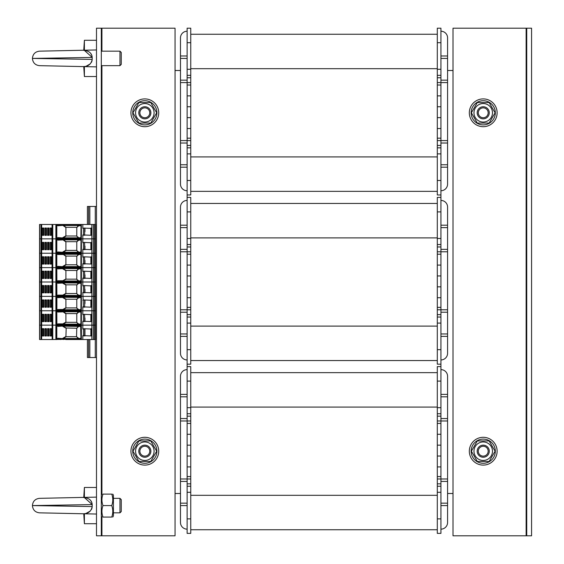 <?xml version="1.0" encoding="UTF-8"?>
<svg xmlns="http://www.w3.org/2000/svg" width="564" height="564" viewBox="0 0 564 564"><rect width="100%" height="100%" fill="white"/><g stroke="black" fill="none" stroke-linecap="round" stroke-linejoin="round"><path stroke-width="0.85" d="M437.304 82.584L440.928 82.584L440.928 28.2L437.304 28.2L437.304 140.598L447.576 140.598L447.576 82.584L440.928 82.584L440.928 309.798L447.576 309.798L447.576 251.784L437.304 251.784L437.304 364.182L440.928 364.182L440.928 478.998L447.576 478.998L447.576 420.984L437.304 420.984L437.304 533.382L440.928 533.382L440.928 518.88L437.304 518.88M187.128 197.4L190.752 197.4L190.752 251.784L187.128 251.784L187.128 309.798L180.48 309.798L180.48 251.784L187.128 251.784L187.128 194.982L190.752 194.982L190.752 28.2L187.128 28.2L187.128 140.598L180.48 140.598L180.48 82.584L190.752 82.584M187.128 366.6L190.752 366.6L190.752 420.984L187.128 420.984L187.128 478.998L180.48 478.998L180.48 420.984L187.128 420.984L187.128 364.182L190.752 364.182L190.752 251.784M453.012 70.5L447.576 70.5M180.48 70.5L175.044 70.5M175.044 493.5L180.48 493.5M447.576 493.5L453.012 493.5M437.304 140.598L437.304 194.982L440.928 194.982M190.752 34.242L437.304 34.242M190.752 191.358L437.304 191.358L190.752 191.358M440.928 55.998L447.576 55.998L447.576 37.866A6.648 6.648 0 0 0 440.928 31.224M440.928 80.166L447.576 80.166L447.576 82.584M447.576 140.598L447.576 143.016L440.928 143.016M447.576 80.166L447.576 58.416L440.928 58.416M440.928 164.766L447.576 164.766L447.576 143.016M447.576 37.866L447.576 58.416M447.576 164.766L447.576 167.184L440.928 167.184M440.928 190.752A6.648 6.648 0 0 0 447.576 184.104L447.576 167.184M440.928 75.336L437.304 75.336M440.928 69.294L437.304 69.294M440.928 153.894L437.304 153.894M440.928 147.846L437.304 147.846M440.928 138.18L437.304 138.18M440.928 128.514L437.304 128.514M440.928 117.636L437.304 117.636M440.928 106.758L437.304 106.758M440.928 95.88L437.304 95.88M440.928 85.002L437.304 85.002M187.128 55.998L180.48 55.998L180.48 37.866A6.648 6.648 0 0 1 187.128 31.224M187.128 80.166L180.48 80.166L180.48 82.584M180.48 140.598L180.48 143.016L187.128 143.016M180.48 80.166L180.48 58.416L187.128 58.416M187.128 164.766L180.48 164.766L180.48 143.016M180.48 37.866L180.48 58.416M180.48 164.766L180.48 167.184L187.128 167.184M187.128 190.752A6.648 6.648 0 0 1 180.48 184.104L180.48 167.184M190.752 140.598L187.128 140.598L187.128 194.982M187.128 75.336L190.752 75.336M187.128 69.294L190.752 69.294M187.128 153.894L190.752 153.894M187.128 147.846L190.752 147.846M187.128 138.18L190.752 138.18M187.128 128.514L190.752 128.514M187.128 117.636L190.752 117.636M187.128 106.758L190.752 106.758M187.128 95.88L190.752 95.88M187.128 85.002L190.752 85.002M440.928 197.4L437.304 197.4L437.304 251.784M190.752 203.442L437.304 203.442M190.752 360.558L437.304 360.558L190.752 360.558M440.928 249.366L447.576 249.366L447.576 251.784M447.576 309.798L447.576 312.216L440.928 312.216M447.576 249.366L447.576 227.616L440.928 227.616M440.928 333.966L447.576 333.966L447.576 312.216M440.928 225.198L447.576 225.198L447.576 227.616M447.576 333.966L447.576 336.384L440.928 336.384M447.576 225.198L447.576 207.066A6.648 6.648 0 0 0 440.928 200.424M440.928 359.952A6.648 6.648 0 0 0 447.576 353.304L447.576 336.384M437.304 309.798L440.928 309.798L440.928 364.182M440.928 244.536L437.304 244.536M440.928 238.494L437.304 238.494M440.928 323.094L437.304 323.094M440.928 317.046L437.304 317.046M440.928 307.38L437.304 307.38M440.928 297.714L437.304 297.714M440.928 286.836L437.304 286.836M440.928 275.958L437.304 275.958M440.928 265.08L437.304 265.08M440.928 254.202L437.304 254.202M187.128 249.366L180.48 249.366L180.48 251.784M180.48 309.798L180.48 312.216L187.128 312.216M180.48 249.366L180.48 227.616L187.128 227.616M187.128 333.966L180.48 333.966L180.48 312.216M187.128 225.198L180.48 225.198L180.48 227.616M180.48 333.966L180.48 336.384L187.128 336.384M180.48 225.198L180.48 207.066A6.648 6.648 0 0 1 187.128 200.424M187.128 359.952A6.648 6.648 0 0 1 180.48 353.304L180.48 336.384M190.752 309.798L187.128 309.798L187.128 364.182M187.128 244.536L190.752 244.536M187.128 238.494L190.752 238.494M187.128 323.094L190.752 323.094M187.128 317.046L190.752 317.046M187.128 307.38L190.752 307.38M187.128 297.714L190.752 297.714M187.128 286.836L190.752 286.836M187.128 275.958L190.752 275.958M187.128 265.08L190.752 265.08M187.128 254.202L190.752 254.202M440.928 366.6L437.304 366.6L437.304 420.984M190.752 420.984L190.752 533.382L187.128 533.382L190.752 533.382M190.752 372.642L437.304 372.642M190.752 529.758L437.304 529.758M440.928 418.566L447.576 418.566L447.576 420.984M447.576 478.998L447.576 481.416L440.928 481.416M447.576 418.566L447.576 396.816L440.928 396.816M440.928 503.166L447.576 503.166L447.576 481.416M440.928 394.398L447.576 394.398L447.576 396.816M447.576 503.166L447.576 505.584L440.928 505.584M447.576 394.398L447.576 376.266A6.648 6.648 0 0 0 440.928 369.624M440.928 529.152A6.648 6.648 0 0 0 447.576 522.504L447.576 505.584M437.304 478.998L440.928 478.998L440.928 518.88M440.928 413.736L437.304 413.736M440.928 407.694L437.304 407.694M440.928 492.294L437.304 492.294M440.928 486.246L437.304 486.246L440.928 486.246M440.928 476.58L437.304 476.58M440.928 466.914L437.304 466.914M440.928 456.036L437.304 456.036M440.928 445.158L437.304 445.158M440.928 434.28L437.304 434.28M440.928 423.402L437.304 423.402M187.128 418.566L180.48 418.566L180.48 420.984M180.48 478.998L180.48 481.416L187.128 481.416M180.48 418.566L180.48 396.816L187.128 396.816M187.128 503.166L180.48 503.166L180.48 481.416M187.128 394.398L180.48 394.398L180.48 396.816M180.48 503.166L180.48 505.584L187.128 505.584M180.48 394.398L180.48 376.266A6.648 6.648 0 0 1 187.128 369.624M187.128 529.152A6.648 6.648 0 0 1 180.48 522.504L180.48 505.584M190.752 478.998L187.128 478.998L187.128 533.382M187.128 413.736L190.752 413.736M187.128 407.694L190.752 407.694M187.128 492.294L190.752 492.294M187.128 486.246L190.752 486.246M187.128 476.58L190.752 476.58M187.128 466.914L190.752 466.914M187.128 456.036L190.752 456.036M187.128 445.158L190.752 445.158M187.128 434.28L190.752 434.28M187.128 423.402L190.752 423.402M526.734 28.2L531.57 28.2L531.57 535.8L526.734 535.8L526.734 28.2L453.012 28.2L453.012 535.8L526.734 535.8M101.922 517.026L101.922 535.8L175.044 535.8L175.044 28.2L101.316 28.2L101.316 535.8L96.486 535.8L96.486 514.044L96.486 523.716L84.396 523.716L84.396 513.79M101.922 535.8L101.316 535.8M101.316 28.2L96.486 28.2L96.486 49.956L42.046 51.112M84.396 66.615L84.396 76.542L96.486 76.542L96.486 66.876L96.486 497.124L82.668 497.42C88.668 497.709 91.84 500.099 92.193 504.597L92.193 506.571C91.185 511.492 88.005 513.889 82.668 513.755L42.046 512.887M497.124 451.2A13.896 13.896 0 0 1 476.277 463.234A13.896 13.896 0 0 1 476.277 439.166A13.896 13.896 0 0 1 497.124 451.2M497.124 112.8A13.896 13.896 0 0 1 476.277 124.834A13.896 13.896 0 0 1 476.277 100.766A13.896 13.896 0 0 1 497.124 112.8M158.724 112.8A13.896 13.896 0 0 1 137.877 124.834A13.896 13.896 0 0 1 137.877 100.766A13.896 13.896 0 0 1 158.724 112.8M158.724 451.2A13.896 13.896 0 0 1 137.877 463.234A13.896 13.896 0 0 1 137.877 439.166A13.896 13.896 0 0 1 158.724 451.2M471.144 451.2A12.084 12.084 0 0 1 489.27 440.731A12.084 12.084 0 0 1 489.27 461.669A12.084 12.084 0 0 1 471.144 451.2M471.144 112.8A12.084 12.084 0 0 1 489.27 102.331A12.084 12.084 0 0 1 489.27 123.269A12.084 12.084 0 0 1 471.144 112.8M132.744 112.8A12.084 12.084 0 0 1 150.87 102.331A12.084 12.084 0 0 1 150.87 123.269A12.084 12.084 0 0 1 132.744 112.8M132.744 451.2A12.084 12.084 0 0 1 150.87 440.731A12.084 12.084 0 0 1 150.87 461.669A12.084 12.084 0 0 1 132.744 451.2M483.228 117.728A4.928 4.928 0 0 1 478.956 110.332A4.928 4.928 0 0 1 487.5 110.332A4.928 4.928 0 0 1 483.228 117.728M483.228 118.842A6.042 6.042 0 0 0 489.27 112.8A6.042 6.042 0 0 0 483.228 106.758A6.042 6.042 0 0 0 477.186 112.8A6.042 6.042 0 0 0 483.228 118.842M483.228 456.128A4.928 4.928 0 0 1 478.956 448.732A4.928 4.928 0 0 1 487.5 448.732A4.928 4.928 0 0 1 483.228 456.128M483.228 457.242A6.042 6.042 0 0 0 489.27 451.2A6.042 6.042 0 0 0 483.228 445.158A6.042 6.042 0 0 0 477.186 451.2A6.042 6.042 0 0 0 483.228 457.242M144.828 117.728A4.928 4.928 0 0 1 140.556 110.332A4.928 4.928 0 0 1 149.1 110.332A4.928 4.928 0 0 1 144.828 117.728M144.828 118.842A6.042 6.042 0 0 0 150.87 112.8A6.042 6.042 0 0 0 144.828 106.758A6.042 6.042 0 0 0 138.786 112.8A6.042 6.042 0 0 0 144.828 118.842M144.828 456.128A4.928 4.928 0 0 1 140.556 448.732A4.928 4.928 0 0 1 149.1 448.732A4.928 4.928 0 0 1 144.828 456.128M144.828 457.242A6.042 6.042 0 0 0 150.87 451.2A6.042 6.042 0 0 0 144.828 445.158A6.042 6.042 0 0 0 138.786 451.2A6.042 6.042 0 0 0 144.828 457.242M135.579 451.2A9.243 9.243 0 0 0 149.453 459.209A9.243 9.243 0 0 0 149.453 443.191A9.243 9.243 0 0 0 135.579 451.2M150.757 461.472L138.899 461.472L132.963 451.2L138.899 440.928L150.757 440.928L156.686 451.2L150.757 461.472M135.579 112.8A9.243 9.243 0 0 0 149.453 120.809A9.243 9.243 0 0 0 149.453 104.791A9.243 9.243 0 0 0 135.579 112.8M150.757 123.072L138.899 123.072L132.963 112.8L138.899 102.528L150.757 102.528L156.686 112.8L150.757 123.072M473.979 112.8A9.243 9.243 0 0 0 487.853 120.809A9.243 9.243 0 0 0 487.853 104.791A9.243 9.243 0 0 0 473.979 112.8M489.157 123.072L477.299 123.072L471.363 112.8L477.299 102.528L489.157 102.528L495.086 112.8L489.157 123.072M473.979 451.2A9.243 9.243 0 0 0 487.853 459.209A9.243 9.243 0 0 0 487.853 443.191A9.243 9.243 0 0 0 473.979 451.2M489.157 461.472L477.299 461.472L471.363 451.2L477.299 440.928L489.157 440.928L495.086 451.2L489.157 461.472M121.26 505.584L121.26 499.634L119.963 498.336L119.963 512.838L121.26 511.541L121.26 505.584M83.754 497.399L84.396 487.458L84.396 497.377M96.486 487.458L84.396 487.458L96.486 487.458L96.486 514.044L40.382 512.852M84.304 513.691L85.03 513.6L84.304 513.691M86.088 513.381L90.31 511.04L86.088 513.381M91.453 509.489L91.699 508.982L91.453 509.489M91.925 508.368L92.193 506.627L91.925 508.368M91.925 502.813L90.705 500.571L91.925 502.813M40.382 498.315L42.046 498.28M92.193 506.571L32.43 505.584L92.193 504.597M84.304 66.524L85.03 66.432L84.304 66.524M86.2 66.185L90.31 63.873L86.2 66.185M91.453 62.315L91.692 61.821L91.453 62.315M91.925 61.194L92.193 59.453L91.925 61.194M91.925 55.639L90.705 53.397L91.925 55.639M84.304 50.309L92.193 57.373M40.382 65.685L42.046 65.72M40.382 51.148L82.668 50.245C88.668 50.534 91.84 52.931 92.193 57.429L92.193 59.403C91.185 64.324 88.005 66.714 82.668 66.58L39.529 65.664L96.486 66.876L96.486 40.284L84.396 40.284L84.396 50.21M112.779 494.106L113.406 495.192L113.406 515.982L112.779 517.068M111.75 517.068C113.131 517.068 113.131 517.068 111.75 517.068C113.131 517.068 113.131 517.068 111.75 517.068C113.131 513.24 113.131 509.412 111.75 505.584C113.131 501.756 113.131 497.934 111.75 494.106C113.131 494.106 113.131 494.106 111.75 494.106C113.131 494.106 113.131 494.106 111.75 494.106L102.972 494.106C101.59 497.934 101.59 501.756 102.972 505.584C101.59 509.412 101.59 513.24 102.972 517.068C101.59 517.068 101.59 517.068 102.972 517.068C101.59 517.068 101.59 517.068 102.972 517.068L111.75 517.068M102.972 494.106C101.59 494.106 101.59 494.106 102.972 494.106C101.59 494.106 101.59 494.106 102.972 494.106M111.75 505.584L102.972 505.584M96.486 206.466L87.42 206.466L87.42 224.472M87.42 339.528L87.42 357.534L88.626 357.534L88.626 339.528M88.626 206.466L88.626 224.472M96.486 357.534L88.626 357.534M65.91 293.541L76.782 293.541L76.782 284.841L65.91 284.841L65.91 293.703L63.02 295.473L58.155 295.473L65.727 295.473L63.788 295.473L63.661 296.382L52.17 296.382L56.238 296.382L56.238 310.764L52.17 310.764L56.238 310.764L56.238 325.146L52.17 325.146L56.238 325.146L56.238 310.764L56.238 325.146L56.604 325.146L56.238 325.146L56.238 339.528L56.238 310.764L56.604 310.764L56.238 310.764M84.572 328.826L82.83 329.073L82.83 325.146L65.727 325.146L82.83 325.146L82.83 321.219L83.43 321.219L83.43 314.691L82.83 314.691L82.83 306.837L83.43 306.837L82.83 292.455L83.43 292.455L83.43 285.927L82.83 285.927L82.83 282L95.52 282L95.52 296.382L93.328 296.382L95.52 296.382L95.52 310.764L93.328 310.764L95.52 310.764L95.52 325.146L93.328 325.146L95.52 325.146L95.52 339.528L91.847 339.528L91.847 325.146L93.328 325.146L93.328 339.528M63.02 295.367L78.354 295.473L78.615 295.113L76.528 293.541L78.354 295.367L80.906 295.113L81.012 283.269A0.36 0.36 0 0 0 80.652 282.909A0.36 0.36 0 0 1 81.012 283.269A0.36 0.36 0 0 0 80.652 282.909A0.36 0.36 -135 0 1 81.012 283.269L81.012 295.113A0.36 0.36 -45 0 1 80.652 295.473A0.36 0.36 0 0 0 81.012 295.113L81.012 283.269A0.36 0.36 -135 0 0 80.652 282.909L60.411 282.909L60.348 282L91.847 282L91.847 296.382L65.727 296.382L93.328 296.382L93.328 325.146L82.83 325.146L91.847 325.146L91.847 310.764L93.328 310.764L56.604 310.764L91.847 310.764L91.847 296.382L93.328 296.382L93.328 282L94.519 282L94.519 339.528M65.91 293.343L62.844 295.113L57.972 295.113L58.155 295.473L56.901 295.839L80.652 295.473A0.36 0.36 0 0 0 81.012 295.113A0.36 0.36 -45 0 1 80.652 295.473A0.36 0.36 -45 0 0 81.012 295.113L81.378 295.839L65.727 295.839L65.727 296.382L63.661 296.382L65.727 296.382L65.727 296.925L60.348 296.925L60.348 296.382L63.661 296.382L63.788 297.291L58.078 297.284M41.482 339.528L41.482 325.146L52.064 325.146L52.17 339.528L39.558 339.528L39.558 325.146L41.482 325.146L39.558 325.146L39.558 310.764L41.482 310.764L39.558 310.764L39.558 296.382L41.482 296.382L39.558 296.382L39.558 282L52.17 282L52.17 339.528L52.17 282L56.238 282L56.238 296.382L60.348 296.382L60.411 295.473M41.658 339.528L41.482 296.382L52.064 296.382L52.064 325.146L41.658 325.146L41.658 310.764L52.064 310.764L41.482 310.764L41.658 296.382L52.064 296.382L52.508 267.618L52.064 267.618L52.508 253.236L52.064 253.236L52.508 238.854L52.064 238.854L52.064 224.472L56.238 224.472L56.238 267.618L52.508 267.618L56.238 267.618L56.238 282L60.348 282L52.508 282L52.508 253.236L56.238 253.236L56.238 282L56.238 267.618L56.604 267.618L56.238 267.618L56.238 282M78.262 283.621L76.782 285.095L78.008 283.361M78.72 283.269L80.906 283.269L80.652 282.909L81.378 282.543L81.012 283.269L81.378 282.543L81.378 295.839L80.652 295.473L81.378 295.839L81.012 295.113A0.36 0.36 -45 0 1 80.652 295.473L81.012 295.113M56.901 295.839L56.802 282.804L58.078 282.902M78.1 283.015L63.02 282.909L62.844 283.269L65.565 284.841L66.185 284.841L63.02 283.015L57.972 283.269L56.802 282.804M57.972 295.113L56.802 295.578M84.755 292.815L84.572 292.455L84.755 292.815M78.615 295.113L78.354 295.473L78.615 295.113M82.83 285.927L83.909 285.567L91.798 285.927L91.798 292.455L91.192 292.815L82.83 292.455M84.642 292.786L84.642 285.596L84.642 292.786M91.798 285.927L91.53 285.927A0.36 0.36 -90 0 0 91.164 285.567A0.36 0.36 -90 0 1 91.53 285.927L91.798 292.455M91.164 292.815A0.36 0.36 0 0 0 91.53 292.455A0.36 0.36 0 0 1 91.164 292.815M41.658 282L41.658 296.382L41.482 282L52.064 282L52.064 267.618L41.658 267.618L41.658 282M42.258 285.532L43.795 285.532L43.795 292.85L42.258 292.85L42.258 285.532L43.195 285.955L43.195 292.427L42.258 292.85M44.901 292.85L44.901 285.532L46.438 285.532L46.438 292.85L44.901 292.85L45.846 292.427L45.846 285.955L46.438 285.955M47.552 292.85L47.552 285.532L49.089 285.532L49.089 292.85L47.552 292.85L48.49 292.427L48.49 285.955L49.089 285.955M50.203 292.85L50.203 285.532L51.74 285.532L51.74 292.85L50.203 292.85L51.141 292.427L51.141 285.955L51.74 285.955M50.203 285.532L51.141 285.955M51.31 285.955L51.31 292.427M51.74 292.427L51.141 292.427M43.365 285.955L43.365 292.427M43.795 292.427L43.195 292.427M44.901 285.532L45.846 285.955M46.015 285.955L46.015 292.427M46.438 292.427L45.846 292.427M47.552 285.532L48.49 285.955M48.666 285.955L48.666 292.427M49.089 292.427L48.49 292.427M62.844 295.113L63.02 295.473M84.572 285.68L83.43 285.624M60.411 282.909L57.972 283.269M78.354 283.015L78.354 282.909A0.36 0.36 0 0 0 77.994 283.269A0.36 0.36 0 0 0 78.354 283.629A0.36 0.36 0 0 0 78.72 283.269A0.36 0.36 0 0 0 78.361 282.909L78.354 283.015M58.155 282.909L65.727 282.909L65.727 282.543L56.901 282.543M43.195 285.955L43.795 285.955M80.652 282.909L81.378 282.543L65.727 282.543L65.727 282L60.348 282L60.411 281.091L65.727 281.091L63.788 281.091L63.788 282.909M65.91 307.923L76.782 307.923L76.782 299.223L65.91 299.223L65.91 308.085L63.02 309.855L58.155 309.855L65.727 309.855L63.788 309.855L63.661 311.307L60.348 311.307L60.411 309.855M78.262 298.003L76.782 299.477L78.008 297.743M63.02 309.749L78.354 309.749L76.528 307.923L78.615 309.495L78.354 309.855L80.906 309.495L81.012 297.651L81.378 310.221L65.727 310.221L65.727 309.855L80.652 309.855A0.36 0.36 0 0 0 81.012 309.495A0.36 0.36 0 0 1 80.652 309.855A0.36 0.36 -45 0 0 81.012 309.495L81.378 310.221L80.652 309.855L81.378 310.221L81.378 296.925L63.788 297.291M78.72 297.651L80.906 297.651L80.652 297.291A0.36 0.36 0 0 1 81.012 297.651A0.36 0.36 0 0 0 80.652 297.291A0.36 0.36 -135 0 1 81.012 297.651L81.378 296.925L81.012 297.651A0.36 0.36 -135 0 0 80.652 297.291L56.901 296.925L56.901 310.221L65.727 310.221L65.727 311.307L63.661 311.307L63.788 311.673L58.078 311.666M78.1 297.397L63.02 297.291L62.844 297.651L65.565 299.223L66.185 299.223L63.02 297.397L57.972 297.651L56.802 297.186M65.91 307.725L62.844 309.495L57.972 309.495L56.802 309.96M84.755 307.197L84.572 306.837L84.755 307.197M81.012 309.495A0.36 0.36 -45 0 1 80.652 309.855L81.012 309.495A0.36 0.36 -45 0 1 80.652 309.855A0.36 0.36 0 0 0 81.012 309.495A0.36 0.36 -45 0 1 80.652 309.855M82.83 300.309L83.909 299.949L91.798 300.309L91.798 306.837L91.192 307.197L82.83 306.837M84.642 307.168L84.642 299.977M91.798 300.309L91.53 300.309A0.36 0.36 -90 0 0 91.164 299.949A0.36 0.36 -90 0 1 91.53 300.309L91.798 306.837M91.164 307.197A0.36 0.36 0 0 0 91.53 306.837A0.36 0.36 0 0 1 91.164 307.197M42.258 299.914L43.795 299.914L43.795 307.232L42.258 307.232L42.258 299.914L43.195 300.337L43.195 306.809L42.258 307.232M44.901 307.232L44.901 299.914L46.438 299.914L46.438 307.232L44.901 307.232L45.846 306.809L45.846 300.337L46.438 300.337M47.552 307.232L47.552 299.914L49.089 299.914L49.089 307.232L47.552 307.232L48.49 306.809L48.49 300.337L49.089 300.337M50.203 307.232L50.203 299.914L51.74 299.914L51.74 307.232L50.203 307.232L51.141 306.809L51.141 300.337L51.74 300.337M50.203 299.914L51.141 300.337M51.31 300.337L51.31 306.809M51.74 306.809L51.141 306.809M43.365 300.337L43.365 306.809M43.795 306.809L43.195 306.809M44.901 299.914L45.846 300.337M46.015 300.337L46.015 306.809M46.438 306.809L45.846 306.809M47.552 299.914L48.49 300.337M48.666 300.337L48.666 306.809M49.089 306.809L48.49 306.809M57.972 309.495L58.155 309.855L56.901 310.221M62.844 309.495L63.02 309.855M57.972 297.651L63.02 297.291L56.901 296.925M84.572 300.062L83.43 300.006M80.652 297.291L81.378 296.925L80.652 297.291M78.354 297.397L78.354 297.291A0.36 0.36 0 0 0 77.994 297.651A0.36 0.36 0 0 0 78.354 298.011A0.36 0.36 0 0 0 78.72 297.651A0.36 0.36 0 0 0 78.361 297.291L78.354 297.397M43.195 300.337L43.795 300.337M65.91 322.305L76.782 322.305L76.782 313.605L65.91 313.605L65.91 322.467L63.02 324.237L56.901 324.603L56.802 311.568L58.155 311.673L57.972 312.033L56.802 311.568M56.901 324.603L80.652 324.237A0.36 0.36 0 0 0 81.012 323.877L81.012 312.033L81.012 323.877A0.36 0.36 -45 0 1 80.652 324.237A0.36 0.36 -45 0 0 81.012 323.877L81.012 312.033L81.012 323.877A0.36 0.36 -45 0 1 80.652 324.237A0.36 0.36 0 0 0 81.012 323.877L81.378 324.603L56.604 325.146L65.727 325.146L65.727 325.689L60.348 325.689L60.411 324.237L65.727 324.237L63.788 324.237L63.788 326.055L56.901 325.689L57.972 326.415L63.02 326.055L56.901 325.689M78.262 312.385L76.782 313.859L78.008 312.125M63.02 324.131L78.354 324.131L76.528 322.305L78.615 323.877L78.354 324.237L80.906 323.877L80.906 312.033L81.378 311.307L81.378 324.603L80.652 324.237L81.378 324.603L81.012 323.877A0.36 0.36 -45 0 1 80.652 324.237L81.012 323.877M65.91 322.107L62.844 323.877L57.972 323.877L56.802 324.342M84.755 321.579L84.572 321.219L84.755 321.579M78.72 312.033L80.906 312.033L80.652 311.673A0.36 0.36 0 0 1 81.012 312.033A0.36 0.36 0 0 0 80.652 311.673A0.36 0.36 0 0 1 81.012 312.033A0.36 0.36 -135 0 0 80.652 311.673A0.36 0.36 -135 0 1 81.012 312.033L81.378 311.307L63.788 311.673M82.83 314.691L83.909 314.331L91.798 314.691L91.798 321.219L91.192 321.579L82.83 321.219M84.642 321.55L84.642 314.359M91.798 314.691L91.53 314.691A0.36 0.36 -90 0 0 91.164 314.331A0.36 0.36 -90 0 1 91.53 314.691L91.798 321.219M91.164 321.579A0.36 0.36 0 0 0 91.53 321.219A0.36 0.36 0 0 1 91.164 321.579M42.258 314.296L43.795 314.296L43.795 321.614L42.258 321.614L42.258 314.296L43.195 314.719L43.195 321.191L42.258 321.614M44.901 321.614L44.901 314.296L46.438 314.296L46.438 321.614L44.901 321.614L45.846 321.191L45.846 314.719L46.438 314.719M47.552 321.614L47.552 314.296L49.089 314.296L49.089 321.614L47.552 321.614L48.49 321.191L48.49 314.719L49.089 314.719M50.203 321.614L50.203 314.296L51.74 314.296L51.74 321.614L50.203 321.614L51.141 321.191L51.141 314.719L51.74 314.719M50.203 314.296L51.141 314.719M51.31 314.719L51.31 321.191M51.74 321.191L51.141 321.191M43.365 314.719L43.365 321.191M43.795 321.191L43.195 321.191M44.901 314.296L45.846 314.719M46.015 314.719L46.015 321.191M46.438 321.191L45.846 321.191M47.552 314.296L48.49 314.719M48.666 314.719L48.666 321.191M49.089 321.191L48.49 321.191M57.972 323.877L58.155 324.237M62.844 323.877L63.02 324.237M78.1 311.779L63.02 311.779L65.565 313.605L66.185 313.605L63.02 311.673L56.901 311.307M84.572 314.444L83.43 314.388M80.652 311.673L81.378 311.307L57.972 312.033M78.354 311.779L78.354 311.673A0.36 0.36 0 0 0 77.994 312.033A0.36 0.36 0 0 0 78.354 312.393A0.36 0.36 0 0 0 78.72 312.033A0.36 0.36 0 0 0 78.361 311.673L78.354 311.779M43.195 314.719L43.795 314.719M65.91 264.777L76.782 264.777L76.782 256.077L65.91 256.077L65.91 264.939L63.02 266.709L57.972 266.349L56.802 266.814L56.802 254.04L58.078 254.138M95.52 267.618L93.328 267.618L95.52 267.618L95.52 282L94.519 282L94.519 253.236L95.52 253.236L95.52 267.618M65.91 279.159L76.782 279.159L76.782 270.459L65.91 270.459L65.91 279.321L62.844 280.731L63.02 281.091L56.901 281.457L80.652 281.091A0.36 0.36 -45 0 0 81.012 280.731A0.36 0.36 -45 0 1 80.652 281.091A0.36 0.36 0 0 0 81.012 280.731A0.36 0.36 -45 0 1 80.652 281.091A0.36 0.36 -45 0 0 81.012 280.731L81.012 268.887L81.012 280.731A0.36 0.36 0 0 1 80.652 281.091A0.36 0.36 0 0 0 81.012 280.731L81.378 281.457L65.727 281.457L65.727 282L82.83 282L82.83 278.073L83.43 278.073L83.43 271.545L82.83 271.545L82.83 267.618L93.328 267.618L93.328 282L91.847 282L91.847 267.618L93.328 267.618L93.328 253.236L94.519 253.236L91.847 253.236L91.847 267.618L56.604 267.618L82.83 267.618L82.83 263.691L83.43 263.691L83.43 257.163L82.83 257.163L82.83 253.236L93.328 253.236L93.328 238.854L95.52 238.854L95.52 253.236L94.519 253.236L94.519 238.854L91.847 238.854L91.847 253.236L65.727 253.236L82.83 253.236L82.83 249.309L83.43 249.309L83.43 242.781L82.83 242.781L82.83 238.854L93.328 238.854L93.328 224.472L95.52 224.472L95.52 238.854L94.519 238.854L94.519 224.472M41.482 224.472L41.482 282L39.558 282L39.558 267.618L52.064 267.618L52.064 253.236L41.658 253.236L41.658 267.618L39.558 267.618L39.558 253.236L52.064 253.236L52.064 238.854L41.658 238.854L41.658 253.236L39.558 253.236L39.558 238.854L52.064 238.854L52.064 224.472L41.658 224.472L41.658 238.854L39.558 238.854L39.558 224.472L41.658 224.472M78.262 254.857L76.782 256.331L78.008 254.597M63.02 266.603L78.354 266.603L76.528 264.777L78.615 266.349L78.354 266.709L80.906 266.349L80.906 254.505L81.012 266.349L81.378 253.779L81.378 267.075L56.802 266.814M80.652 266.709L81.012 266.349L81.378 267.075L80.652 266.709A0.36 0.36 -45 0 0 81.012 266.349L81.378 267.075L80.652 266.709A0.36 0.36 0 0 0 81.012 266.349A0.36 0.36 -45 0 1 80.652 266.709A0.36 0.36 -45 0 0 81.012 266.349A0.36 0.36 -45 0 1 80.652 266.709A0.36 0.36 0 0 0 81.012 266.349A0.36 0.36 0 0 1 80.652 266.709L63.788 266.709L63.661 268.161L60.348 268.161L60.411 266.709M56.238 253.236L56.238 238.854L56.238 253.236L65.727 253.236L52.508 253.236L52.508 238.854L91.847 238.854L91.847 224.472L93.328 224.472M78.1 254.251L63.02 254.251L65.565 256.077L66.185 256.077L63.02 254.145L60.411 254.145L60.411 252.327L80.652 252.327A0.36 0.36 0 0 0 81.012 251.967L81.378 252.693L65.727 252.693L65.727 252.327M81.012 254.505A0.36 0.36 0 0 0 80.652 254.145L81.378 253.779L81.012 254.505A0.36 0.36 0 0 0 80.652 254.145A0.36 0.36 -135 0 1 81.012 254.505A0.36 0.36 -135 0 0 80.652 254.145L58.155 254.145L63.02 254.145L62.844 254.505L57.972 254.505L56.802 254.04M84.755 264.051L84.572 263.691L84.755 264.051M84.642 256.832L84.642 264.022L84.642 256.832M82.83 257.163L83.909 256.803L91.798 257.163L91.798 263.691L91.192 264.051L82.83 263.691M91.798 257.163L91.53 257.163A0.36 0.36 -90 0 0 91.164 256.803A0.36 0.36 -90 0 1 91.53 257.163L91.798 263.691M91.164 264.051A0.36 0.36 0 0 0 91.53 263.691A0.36 0.36 0 0 1 91.164 264.051M42.258 256.768L43.795 256.768L43.795 264.086L42.258 264.086L42.258 256.768L43.195 257.191L43.195 263.663L42.258 264.086M44.901 264.086L44.901 256.768L46.438 256.768L46.438 264.086L44.901 264.086L45.846 263.663L45.846 257.191L46.438 257.191M47.552 264.086L47.552 256.768L49.089 256.768L49.089 264.086L47.552 264.086L48.49 263.663L48.49 257.191L49.089 257.191M50.203 264.086L50.203 256.768L51.74 256.768L51.74 264.086L50.203 264.086L51.141 263.663L51.141 257.191L51.74 257.191M50.203 256.768L51.141 257.191M51.31 257.191L51.31 263.663M51.74 263.663L51.141 263.663M43.365 257.191L43.365 263.663M43.795 263.663L43.195 263.663M44.901 256.768L45.846 257.191M46.015 257.191L46.015 263.663M46.438 263.663L45.846 263.663M47.552 256.768L48.49 257.191M48.666 257.191L48.666 263.663M49.089 263.663L48.49 263.663M57.972 266.349L58.155 266.709M84.572 256.916L83.43 256.86M78.354 254.251L78.354 254.145A0.36 0.36 0 0 0 77.994 254.505A0.36 0.36 0 0 0 78.354 254.865A0.36 0.36 0 0 0 78.72 254.505A0.36 0.36 0 0 0 78.361 254.145L78.354 254.251M57.972 254.505L65.727 254.145L65.727 253.779L56.901 253.779M43.195 257.191L43.795 257.191M78.72 254.505L80.906 254.505L80.652 254.145L81.378 253.779L65.727 253.779L65.727 252.693L63.661 252.693L63.788 254.145M65.91 250.395L76.782 250.395L76.782 241.695L65.91 241.695L65.91 250.557L63.02 252.327L57.972 251.967L56.802 252.432L56.802 239.658L58.078 239.756M78.262 240.476L76.782 241.949L78.008 240.215M63.02 252.221L78.354 252.221L76.528 250.395L78.615 251.967L78.354 252.327L80.906 251.967L81.012 240.123L81.378 252.693L80.652 252.327A0.36 0.36 -45 0 0 81.012 251.967A0.36 0.36 -45 0 1 80.652 252.327L81.378 252.693L81.378 239.397L60.348 239.397L60.348 238.854L52.508 238.854L52.508 224.472M57.972 251.967L60.411 252.327M78.72 240.123L80.906 240.123L80.652 239.763A0.36 0.36 0 0 1 81.012 240.123A0.36 0.36 0 0 0 80.652 239.763A0.36 0.36 -135 0 1 81.012 240.123L81.378 239.397L81.012 240.123A0.36 0.36 -135 0 0 80.652 239.763L58.155 239.763L57.972 240.123L56.802 239.658M58.155 252.327L56.802 252.432M84.755 249.669L84.572 249.309L84.755 249.669M84.642 242.449L84.642 249.641M82.83 242.781L83.909 242.421L91.798 242.781L91.798 249.309L91.192 249.669L82.83 249.309M91.53 249.309A0.36 0.36 0 0 1 91.164 249.669A0.36 0.36 0 0 0 91.53 249.309L91.53 242.781L91.798 249.309M42.258 242.386L43.795 242.386L43.795 249.704L42.258 249.704L42.258 242.386L43.195 242.809L43.195 249.281L42.258 249.704M44.901 249.704L44.901 242.386L46.438 242.386L46.438 249.704L44.901 249.704L45.846 249.281L45.846 242.809L46.438 242.809M47.552 249.704L47.552 242.386L49.089 242.386L49.089 249.704L47.552 249.704L48.49 249.281L48.49 242.809L49.089 242.809M50.203 249.704L50.203 242.386L51.74 242.386L51.74 249.704L50.203 249.704L51.141 249.281L51.141 242.809L51.74 242.809M50.203 242.386L51.141 242.809M51.31 242.809L51.31 249.281M51.74 249.281L51.141 249.281M43.365 242.809L43.365 249.281M43.795 249.281L43.195 249.281M44.901 242.386L45.846 242.809M46.015 242.809L46.015 249.281M46.438 249.281L45.846 249.281M47.552 242.386L48.49 242.809M48.666 242.809L48.666 249.281M49.089 249.281L48.49 249.281M78.1 239.869L63.02 239.869L65.565 241.695L66.185 241.695L63.02 239.763L56.901 239.397M84.572 242.534L83.43 242.478M80.652 239.763L81.378 239.397L80.652 239.763M78.354 239.869L78.354 239.763A0.36 0.36 0 0 0 77.994 240.123A0.36 0.36 0 0 0 78.354 240.483A0.36 0.36 0 0 0 78.72 240.123A0.36 0.36 0 0 0 78.361 239.763L78.354 239.869M57.972 240.123L65.727 239.763L65.727 238.854L60.348 238.854L60.411 237.945L65.727 237.945L63.788 237.945L63.788 239.763M43.195 242.809L43.795 242.809M91.53 242.781A0.36 0.36 -90 0 0 91.164 242.421A0.36 0.36 0 0 1 91.53 242.781A0.36 0.36 -90 0 0 91.164 242.421A0.36 0.36 0 0 1 91.53 242.781L91.798 242.781M65.91 236.013L76.782 236.013L76.782 227.313L65.91 227.313L65.91 236.175L63.02 237.945L57.972 237.585L56.802 238.05L56.802 225.276L58.078 225.374M82.83 234.927L83.43 234.927L83.43 228.399L82.83 228.399L83.43 228.096L91.798 228.399L91.798 234.927L91.192 235.287L82.83 234.927L82.83 238.854L65.727 238.854L65.727 237.945L80.652 237.945A0.36 0.36 0 0 0 81.012 237.585L81.378 238.311L56.802 238.05M78.262 226.093L76.782 227.567L78.008 225.833M63.02 237.839L78.354 237.839L76.528 236.013L78.615 237.585L78.354 237.945L80.906 237.585L81.012 225.741L81.378 238.311L80.652 237.945A0.36 0.36 -45 0 0 81.012 237.585A0.36 0.36 -45 0 1 80.652 237.945L81.378 238.311L81.378 225.015L60.348 225.015L60.348 224.472L91.847 224.472M57.972 237.585L60.411 237.945M78.72 225.741L80.906 225.741L80.652 225.381A0.36 0.36 0 0 1 81.012 225.741A0.36 0.36 0 0 0 80.652 225.381A0.36 0.36 -135 0 1 81.012 225.741L81.378 225.015L81.012 225.741A0.36 0.36 -135 0 0 80.652 225.381L58.155 225.381L57.972 225.741L56.802 225.276M82.83 228.399L82.83 224.472M60.348 224.472L56.238 224.472L56.238 238.854M84.755 235.287L84.572 234.927L84.755 235.287M84.642 235.258L84.642 228.067M91.798 228.399L91.53 228.399A0.36 0.36 -90 0 0 91.164 228.039A0.36 0.36 -90 0 1 91.53 228.399L91.798 234.927M91.164 235.287A0.36 0.36 0 0 0 91.53 234.927A0.36 0.36 0 0 1 91.164 235.287M42.258 228.004L43.795 228.004L43.795 235.322L42.258 235.322L42.258 228.004L43.195 228.427L43.195 234.899L42.258 235.322M44.901 235.322L44.901 228.004L46.438 228.004L46.438 235.322L44.901 235.322L45.846 234.899L45.846 228.427L46.438 228.427M47.552 235.322L47.552 228.004L49.089 228.004L49.089 235.322L47.552 235.322L48.49 234.899L48.49 228.427L49.089 228.427M50.203 235.322L50.203 228.004L51.74 228.004L51.74 235.322L50.203 235.322L51.141 234.899L51.141 228.427L51.74 228.427M50.203 228.004L51.141 228.427M51.31 228.427L51.31 234.899M51.74 234.899L51.141 234.899M43.365 228.427L43.365 234.899M43.795 234.899L43.195 234.899M44.901 228.004L45.846 228.427M46.015 228.427L46.015 234.899M46.438 234.899L45.846 234.899M47.552 228.004L48.49 228.427M48.666 228.427L48.666 234.899M49.089 234.899L48.49 234.899M58.155 237.945L56.901 238.311M78.1 225.487L63.02 225.487L65.565 227.313L66.185 227.313L63.02 225.381L58.155 225.381M65.727 224.472L65.727 225.381L56.901 225.015M84.572 228.152L83.43 228.096M80.652 225.381L81.378 225.015L80.652 225.381M78.354 225.487L78.354 225.381A0.36 0.36 0 0 0 77.994 225.741A0.36 0.36 0 0 0 78.354 226.101A0.36 0.36 0 0 0 78.72 225.741A0.36 0.36 0 0 0 78.361 225.381L78.354 225.487M43.195 228.427L43.795 228.427M78.262 269.239L76.782 270.713L78.008 268.979M63.02 280.985L78.354 280.985L76.528 279.159L78.615 280.731L78.354 281.091L80.906 280.731L80.906 268.887L81.378 268.161L81.378 281.457L80.652 281.091L81.378 281.457L81.012 280.731L80.652 281.091M65.91 278.961L62.844 280.731L57.972 280.731L60.411 281.091M56.901 281.457L56.802 268.422L58.078 268.52M78.1 268.633L63.02 268.527L62.844 268.887L65.565 270.459L66.185 270.459L63.02 268.633L57.972 268.887L56.802 268.422M57.972 280.731L56.802 281.196M84.755 278.433L84.572 278.073L84.755 278.433M78.72 268.887L80.906 268.887L80.652 268.527A0.36 0.36 0 0 1 81.012 268.887A0.36 0.36 0 0 0 80.652 268.527A0.36 0.36 0 0 1 81.012 268.887A0.36 0.36 -135 0 0 80.652 268.527A0.36 0.36 -135 0 1 81.012 268.887L81.378 268.161L63.661 268.161L63.788 268.527L57.972 268.887M82.83 271.545L83.909 271.185L91.798 271.545L91.798 278.073L91.192 278.433L82.83 278.073M84.642 278.404L84.642 271.213M91.53 278.073A0.36 0.36 0 0 1 91.164 278.433A0.36 0.36 0 0 0 91.53 278.073L91.53 271.545L91.798 278.073M42.258 271.15L43.795 271.15L43.795 278.468L42.258 278.468L42.258 271.15L43.195 271.573L43.195 278.045L42.258 278.468M44.901 278.468L44.901 271.15L46.438 271.15L46.438 278.468L44.901 278.468L45.846 278.045L45.846 271.573L46.438 271.573M47.552 278.468L47.552 271.15L49.089 271.15L49.089 278.468L47.552 278.468L48.49 278.045L48.49 271.573L49.089 271.573M50.203 278.468L50.203 271.15L51.74 271.15L51.74 278.468L50.203 278.468L51.141 278.045L51.141 271.573L51.74 271.573M50.203 271.15L51.141 271.573M51.31 271.573L51.31 278.045M51.74 278.045L51.141 278.045M43.365 271.573L43.365 278.045M43.795 278.045L43.195 278.045M44.901 271.15L45.846 271.573M46.015 271.573L46.015 278.045M46.438 278.045L45.846 278.045M47.552 271.15L48.49 271.573M48.666 271.573L48.666 278.045M49.089 278.045L48.49 278.045M62.844 280.731L63.02 281.091M63.02 268.527L63.788 268.527M84.572 271.298L83.43 271.242M60.411 268.527L60.348 268.161L56.901 268.161M80.652 268.527L81.378 268.161L65.727 268.527L65.727 267.075L56.901 267.075M78.354 268.633L78.354 268.527A0.36 0.36 0 0 0 77.994 268.887A0.36 0.36 0 0 0 78.354 269.247A0.36 0.36 0 0 0 78.72 268.887A0.36 0.36 0 0 0 78.361 268.527L78.354 268.633M43.195 271.573L43.795 271.573M91.53 271.545A0.36 0.36 -90 0 0 91.164 271.185A0.36 0.36 -90 0 1 91.53 271.545L91.798 271.545M58.078 326.048L63.02 326.055L62.844 326.415L65.565 327.987L76.782 328.241L78.354 326.055A0.36 0.36 0 0 0 77.994 326.415A0.36 0.36 0 0 0 78.354 326.775A0.36 0.36 0 0 0 78.72 326.415A0.36 0.36 0 0 0 78.361 326.055L78.615 326.415L63.02 326.161L66.185 327.987L65.91 336.849L63.02 338.619L57.972 338.259L56.802 338.724L56.802 325.95M78.615 326.415L80.906 326.415L78.615 326.415L76.782 328.241L76.528 336.687L78.615 338.259L78.354 338.619L80.906 338.259L80.652 326.055A0.36 0.36 -135 0 1 81.012 326.415L81.378 325.689L63.788 326.055M63.661 339.528L63.661 338.985L65.727 338.985L65.727 338.619L81.378 338.985L81.012 338.259A0.36 0.36 0 0 1 80.652 338.619L81.012 338.259A0.36 0.36 0 0 1 80.652 338.619A0.36 0.36 0 0 0 81.012 338.259A0.36 0.36 -45 0 1 80.652 338.619A0.36 0.36 -45 0 0 81.012 338.259L81.012 326.415L81.378 338.985L52.508 339.528M83.909 328.713L91.798 329.073L91.798 335.601L91.192 335.961L82.83 335.601L83.43 335.601L83.43 328.77L83.909 328.713M91.192 335.961L91.164 335.961A0.36 0.36 0 0 0 91.53 335.601L91.53 329.073A0.36 0.36 -90 0 0 91.164 328.713M91.847 339.528L82.83 339.528L82.83 335.601M82.83 329.073L83.43 328.77M84.642 335.933L84.642 328.741M82.83 339.528L65.727 339.528M42.258 335.996L42.258 328.678L43.795 328.678L43.795 335.996L42.258 335.996L43.195 335.573L43.195 329.101L43.795 329.101M50.203 335.996L50.203 328.678L51.74 328.678L51.74 335.996L50.203 335.996L51.141 335.573L51.141 329.101L51.74 329.101M47.552 335.996L47.552 328.678L49.089 328.678L49.089 335.996L47.552 335.996L48.49 335.573L48.49 329.101L49.089 329.101M44.901 335.996L44.901 328.678L46.438 328.678L46.438 335.996L44.901 335.996L45.846 335.573L45.846 329.101L46.438 329.101M50.203 328.678L51.141 329.101M51.31 335.573L51.31 329.101M48.666 335.573L48.666 329.101M47.552 328.678L48.49 329.101M46.015 335.573L46.015 329.101M44.901 328.678L45.846 329.101M43.365 335.573L43.365 329.101M42.258 328.678L43.195 329.101M80.906 326.415L81.012 326.415A0.36 0.36 -135 0 0 80.652 326.055A0.36 0.36 -135 0 1 81.012 326.415A0.36 0.36 0 0 0 80.652 326.055L63.02 326.055M81.378 325.689L80.652 326.055A0.36 0.36 -135 0 1 81.012 326.415L81.378 325.689L81.378 338.985L80.652 338.619M57.972 338.259L58.155 338.619L56.901 338.985L60.348 338.985L60.348 339.528M65.91 336.687L76.528 336.687L78.354 338.513L63.02 338.513M65.727 338.619L60.411 338.619L60.348 338.985L63.788 338.619M58.155 338.619L60.411 338.619M49.089 335.573L48.49 335.573M46.438 335.573L45.846 335.573M43.795 335.573L43.195 335.573M51.74 335.573L51.141 335.573M83.43 335.904L84.572 335.848M121.26 58.416L121.26 52.459L119.963 51.162L119.963 65.664L121.26 64.366L121.26 58.416M82.668 50.245L39.529 51.162L82.668 50.245M92.193 59.403L32.43 58.416L92.193 57.429M84.304 497.476L92.193 504.547M190.752 156.912L437.304 156.912M190.752 68.688L437.304 68.688M440.928 42.702L437.304 42.702M440.928 180.48L437.304 180.48M440.928 145.434L437.304 145.434M440.928 77.754L437.304 77.754M187.128 42.702L190.752 42.702M187.128 180.48L190.752 180.48M187.128 145.434L190.752 145.434M187.128 77.754L190.752 77.754M190.752 326.112L437.304 326.112M190.752 237.888L437.304 237.888M440.928 211.902L437.304 211.902M440.928 349.68L437.304 349.68M440.928 314.634L437.304 314.634M440.928 246.954L437.304 246.954M187.128 211.902L190.752 211.902M187.128 349.68L190.752 349.68M187.128 314.634L190.752 314.634M187.128 246.954L190.752 246.954M190.752 495.312L437.304 495.312M190.752 407.088L437.304 407.088M440.928 381.102L437.304 381.102M440.928 483.834L437.304 483.834M440.928 416.154L437.304 416.154M187.128 381.102L190.752 381.102M187.128 518.88L190.752 518.88M187.128 483.834L190.752 483.834M187.128 416.154L190.752 416.154M526.134 535.8L526.134 28.2M101.922 28.2L101.922 51.162M101.922 65.664L101.922 494.149M89.838 206.466L89.838 224.472M89.838 339.528L89.838 357.534M95.274 206.466L95.274 224.472M95.274 339.528L95.274 357.534M52.762 339.528L52.762 224.472M55.878 224.472L55.878 339.528M56.604 224.472L56.604 339.528M39.663 339.528L39.663 224.472M40.975 339.528L40.975 224.472M83.43 292.758L84.572 292.702M84.967 289.191L84.967 292.815L84.967 289.191M51.613 285.955L51.613 292.427M43.668 285.955L43.668 292.427M46.311 285.955L46.311 292.427M48.962 285.955L48.962 292.427M83.43 307.14L84.572 307.084M84.967 303.573L84.967 299.949L84.967 303.573M51.613 300.337L51.613 306.809M43.668 300.337L43.668 306.809M46.311 300.337L46.311 306.809M48.962 300.337L48.962 306.809M83.43 321.522L84.572 321.466M84.967 317.955L84.967 321.579L84.967 317.955M51.613 314.719L51.613 321.191M43.668 314.719L43.668 321.191M46.311 314.719L46.311 321.191M48.962 314.719L48.962 321.191M65.91 264.579L62.844 266.349M83.43 263.994L84.572 263.938M84.967 260.427L84.967 264.051L84.967 260.427M51.613 257.191L51.613 263.663M43.668 257.191L43.668 263.663M46.311 257.191L46.311 263.663M48.962 257.191L48.962 263.663M80.652 252.327L81.012 251.967A0.36 0.36 -45 0 1 80.652 252.327A0.36 0.36 0 0 0 81.012 251.967A0.36 0.36 -45 0 1 80.652 252.327M56.901 252.693L63.661 252.693L63.788 252.327M65.91 250.197L62.844 251.967M83.43 249.612L84.572 249.556M84.967 246.045L84.967 249.669L84.967 246.045M51.613 242.809L51.613 249.281M43.668 242.809L43.668 249.281M46.311 242.809L46.311 249.281M48.962 242.809L48.962 249.281M80.652 237.945L81.012 237.585A0.36 0.36 -45 0 1 80.652 237.945A0.36 0.36 0 0 0 81.012 237.585A0.36 0.36 -45 0 1 80.652 237.945M65.91 235.815L62.844 237.585M63.02 225.381L57.972 225.741M83.43 235.23L84.572 235.174M84.967 231.663L84.967 228.039L84.967 231.663M51.613 228.427L51.613 234.899M43.668 228.427L43.668 234.899M46.311 228.427L46.311 234.899M48.962 228.427L48.962 234.899M63.661 224.472L63.788 225.381M83.43 278.376L84.572 278.32M84.967 274.809L84.967 278.433L84.967 274.809M51.613 271.573L51.613 278.045M43.668 271.573L43.668 278.045M46.311 271.573L46.311 278.045M48.962 271.573L48.962 278.045M84.967 328.713L84.967 335.961M51.613 335.573L51.613 329.101M48.962 335.573L48.962 329.101M46.311 335.573L46.311 329.101M43.668 335.573L43.668 329.101M65.91 336.489L62.844 338.259M58.155 326.055L57.972 326.415M113.406 512.838L119.963 512.838M113.406 498.336L119.963 498.336M83.754 513.776L84.396 523.716M39.529 512.838L82.668 513.755L39.529 512.838C35.208 512.331 32.839 509.912 32.43 505.584C32.839 501.255 35.208 498.837 39.529 498.336L82.668 497.42L39.529 498.336M83.754 50.224L84.396 40.284L83.754 50.224M83.754 66.601L84.396 76.542L83.754 66.601M39.529 65.664L82.668 66.58L39.529 65.664C35.208 65.163 32.839 62.745 32.43 58.416C32.839 54.088 35.208 51.669 39.529 51.162M101.316 515.982L101.95 517.068M101.316 495.192L101.95 494.106M90.867 292.815L90.867 285.567M90.867 307.197L90.867 299.949M90.867 321.579L90.867 314.331M90.867 264.051L90.867 256.803M90.867 249.669L90.867 242.421M90.867 235.287L90.867 228.039M90.867 278.433L90.867 271.185M90.867 335.961L90.867 328.713M101.316 65.664L119.963 65.664M101.316 51.162L119.963 51.162"/></g></svg>
